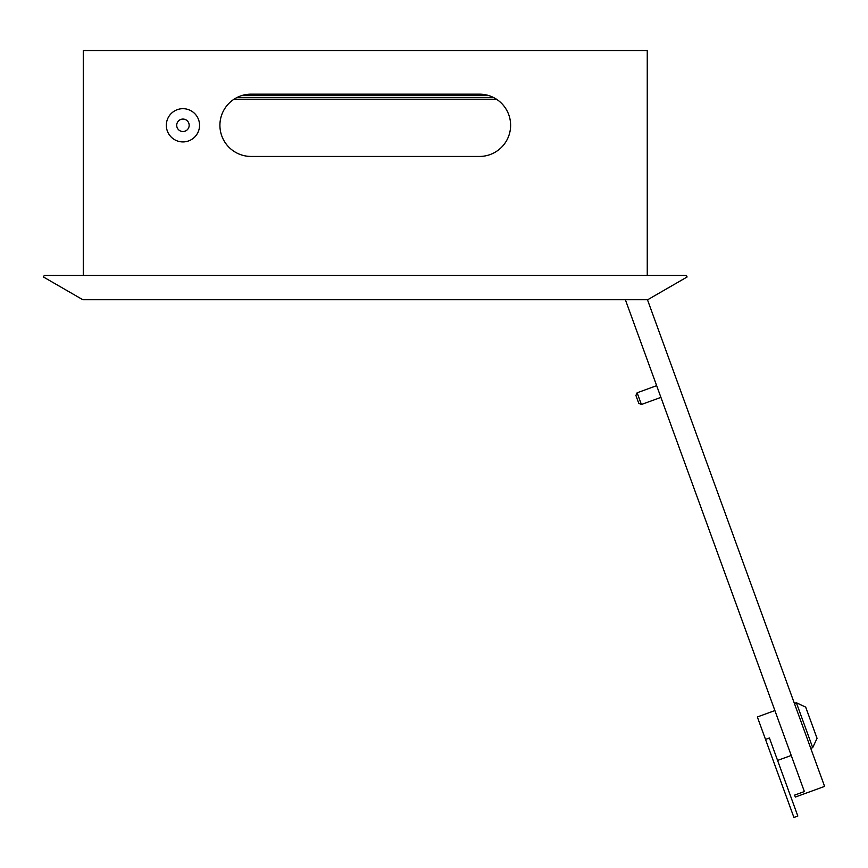 <?xml version="1.0" encoding="UTF-8"?>
<svg xmlns="http://www.w3.org/2000/svg" width="868" height="868" viewBox="0 0 868 868"><rect width="100%" height="100%" fill="white"/><g stroke="black" fill="none" stroke-linecap="round" stroke-linejoin="round"><path stroke-width="1.3" d="M182.942 141.918A16.611 16.611 0 0 0 199.553 125.296A16.611 16.611 0 0 0 182.942 108.684A16.611 16.611 0 0 0 166.331 125.296A16.611 16.611 0 0 0 182.942 141.918M189.17 125.296A6.228 6.228 0 0 0 182.942 119.068A6.228 6.228 0 0 0 176.714 125.296A6.228 6.228 0 0 0 182.942 131.535A6.228 6.228 0 0 0 189.17 125.296M251.058 156.446A31.15 31.15 0 0 1 233.839 99.343L496.691 99.343A31.15 31.15 0 0 1 479.472 156.446L251.058 156.446A31.15 31.15 0 0 1 219.908 125.296A31.15 31.15 0 0 1 251.058 94.156L479.472 94.156A31.15 31.15 0 0 1 510.623 125.296A31.15 31.15 0 0 1 479.472 156.446M686.241 275.438L44.29 275.438L43.4 276.968L82.829 299.731L647.702 299.731L687.12 276.968L686.241 275.438M647.257 275.438L647.257 50.55L83.274 50.55L83.274 275.438M805.678 707.105L817.048 738.321L812.698 747.641L796.368 702.755L805.678 707.105M777.576 760.422L791.236 755.453L804.376 791.551L625.372 299.731L656.653 385.674L637.134 392.781L641.398 404.488L660.917 397.392L774.907 710.566L757.341 716.957L765.511 739.406L769.406 737.984L797.822 816.029L793.916 817.45L765.511 739.406M810.755 748.346L812.698 747.641M794.415 703.471L796.368 702.755M641.398 404.488L638.74 403.251L635.897 395.439L637.134 392.781M804.376 791.551L794.621 795.099L795.327 797.052L824.6 786.397L647.463 299.731M236.649 97.683L493.87 97.683M241.651 95.61L488.879 95.61"/></g></svg>
